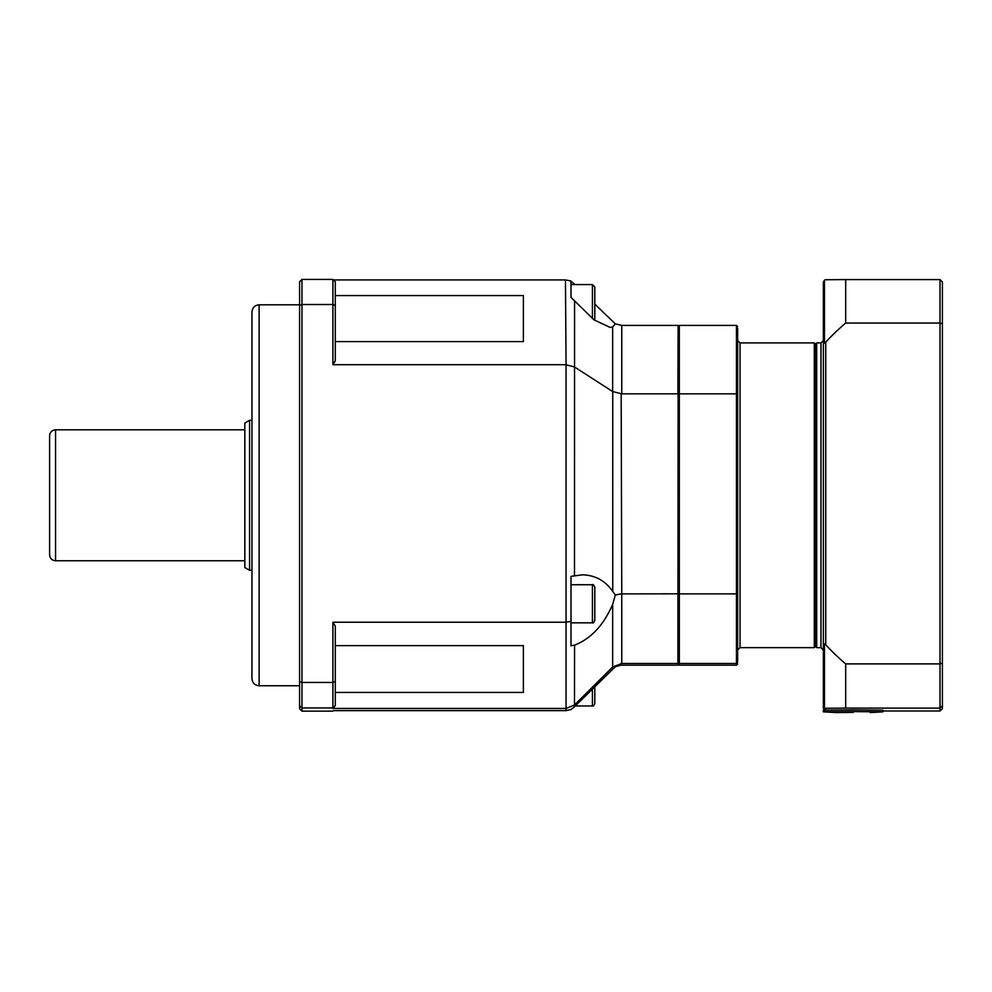<?xml version="1.0" encoding="UTF-8"?>
<svg xmlns="http://www.w3.org/2000/svg" width="992" height="992" viewBox="0 0 992 992"><rect width="100%" height="100%" fill="white"/><g stroke="black" fill="none" stroke-linecap="round" stroke-linejoin="round"><path stroke-width="1.49" d="M594.803 320.453L594.803 286.973L592.422 284.592L592.422 318.63M594.803 292.652L594.803 309.144M678.131 663.239L678.131 325.649L677.896 393.836L621.761 393.836L621.761 325.413L615.35 323.888L612.659 326.914L610.167 327.447L593.96 319.821L570.995 297.389L570.995 281.393L575.261 284.592M592.422 688.82L592.422 705.969C593.005 706.577 593.799 705.783 594.803 703.588L594.803 686.439M594.803 692.416L594.803 697.922M853.269 712.405L836.045 712.566L853.269 712.405M836.045 712.566L823.36 711.834L853.368 711.586L882.88 711.834L870.195 712.566M823.36 711.834L823.36 710.173L853.368 709.912L882.88 710.173L882.88 711.834M824.464 343.046L823.36 343.703L823.36 282.137L824.464 280.128L825.741 279.744A223.336 1.885 0 0 1 845.692 279.583L845.692 323.045A223.336 223.336 0 0 0 825.741 342.178L824.464 343.046L824.464 280.128M823.36 343.703L823.36 643.3L825.741 644.788A223.336 223.336 0 0 0 845.692 663.908L845.692 708.114A223.336 1.885 180 0 0 825.741 708.276L824.464 707.916L824.464 643.92M823.36 643.3L823.36 705.907L824.464 707.916M823.36 705.907L824.464 710.446M823.36 708.424L823.36 646.858M882.88 710.979L940.019 710.979L940.019 708.114L845.692 708.114M823.36 639.319L823.36 351.255M823.36 372.682L823.36 383.383M823.36 607.178L823.36 617.892M820.979 647.652L816.689 647.652L816.689 342.91L820.979 342.91L820.979 647.652L823.36 650.033M814.308 647.652L740.032 647.652L740.032 342.91L814.308 342.91L814.308 647.652L815.498 646.462L815.498 344.1L816.689 342.91M942.4 705.746L942.4 281.976L940.019 279.583L940.019 708.114L942.4 705.746L942.4 708.598L940.019 710.979M942.4 663.102L940.019 663.908L845.692 663.908M942.4 323.9L940.019 323.045L845.692 323.045M845.692 279.583L940.019 279.583M737.651 662.148L737.651 328.278M737.651 596.998L737.651 563.667M678.131 326.604L679.322 325.413L736.461 325.413L736.461 393.836L679.322 393.836L679.322 325.413M678.131 394.171L679.322 393.836L679.322 593.886L736.461 593.886L736.461 663.474L679.322 663.474L679.322 593.886L678.131 593.576M678.131 662.284L679.322 663.474L679.322 665.161L736.461 665.161L737.651 663.958M678.131 663.958L679.322 665.161M737.651 662.284L736.461 663.474L736.461 665.161M737.651 593.576L736.461 593.886L736.461 393.836L737.651 394.171M737.651 326.604L736.461 325.413M523.379 295.566L523.379 341.595L523.379 295.566L335.296 295.566M523.379 645.631L523.379 692.441L523.379 645.631L335.296 645.631M678.131 393.898L677.896 663.474L621.761 663.474L621.761 593.886L678.131 593.824M612.659 604.413C603.607 625.196 590.91 638.786 574.566 645.147L570.995 645.792L570.995 576.352L582.391 574.814C595.312 575.224 605.43 580.779 612.746 591.492L615.35 594.989L612.659 604.413L612.659 667.021L621.761 663.474M677.896 665.161L621.166 665.161L615.35 666.686L574.48 706.75L574.566 645.147M612.659 326.914L612.659 391.542L621.761 393.836M621.761 593.886L621.166 393.812M621.761 325.413L677.896 325.413M615.35 594.989L621.166 593.91M594.803 304.122L615.35 323.888M333.424 279.93L565.465 279.93L570.983 281.021M570.995 297.389L570.995 281.009M574.48 575.707L574.566 300.514M574.48 366.966L566.06 364.758L566.06 622.207L570.983 621.376M565.465 279.93L566.06 364.758M570.983 709.54L566.06 710.632L333.424 710.632M570.995 576.352L570.995 645.792M574.48 705.002L566.06 708.462L566.06 710.632M566.06 622.207L566.06 708.462M570.995 709.553L574.48 706.75M574.566 704.915L612.659 667.021M574.566 367.015L612.659 391.542M332.915 622.232L332.915 707.953L301.965 707.953L301.965 682.446L332.915 682.446L335.296 681.566L335.296 626.138L332.915 622.232L565.465 622.232M565.465 708.462L332.915 708.462L335.296 705.585L335.296 681.566M301.965 711.14L301.965 707.953L299.584 705.585L299.584 708.747L301.965 711.14L332.915 711.14M523.379 341.595L335.296 341.595M332.915 279.434L332.915 304.519L301.965 304.519L301.965 279.434L332.915 279.434L335.296 281.815L335.296 360.865L332.915 364.721L565.465 364.721M523.379 692.441L335.296 692.441M335.296 705.585L332.915 708.462M301.965 279.434L299.584 281.815L299.584 705.585M335.296 305.437L332.915 304.519L332.915 364.721M299.584 681.566L301.965 682.446L301.965 304.519L299.584 305.437M251.968 678.602L251.968 311.959C252.39 307.619 254.77 305.238 259.11 304.817L259.11 685.745C254.77 685.323 252.39 682.942 251.968 678.602M244.826 560.753L55.552 560.753L55.552 429.809C51.931 430.168 49.947 432.152 49.6 435.761L49.6 529.902M249.587 420.286L244.826 423.038L244.826 567.536L249.587 570.276L249.587 420.286L251.968 420.286M49.6 495.281L49.6 554.801C49.947 558.422 51.931 560.406 55.552 560.753M594.803 598.288L594.803 609.286M592.422 622.827C593.005 623.435 593.799 622.641 594.803 620.446L594.803 587.115C593.799 584.933 593.005 584.139 592.422 584.734L592.422 622.827L570.995 622.827M825.741 644.788L825.741 342.178M825.741 710.074L825.741 708.276M621.166 663.474L621.166 665.161M612.746 391.592L612.746 591.492M612.746 666.946L612.746 668.62M592.422 284.592L570.995 284.592M592.422 705.969L575.261 705.969M820.979 342.91L823.36 340.529M815.498 646.462L816.689 647.652M740.032 342.91L737.651 340.529M740.032 647.652L737.651 650.033M814.308 342.91L815.498 344.1M299.584 304.817L259.11 304.817M299.584 685.745L259.11 685.745M55.552 429.809L244.826 429.809M249.587 570.276L251.968 570.276M592.422 584.734L570.995 584.734"/></g></svg>

